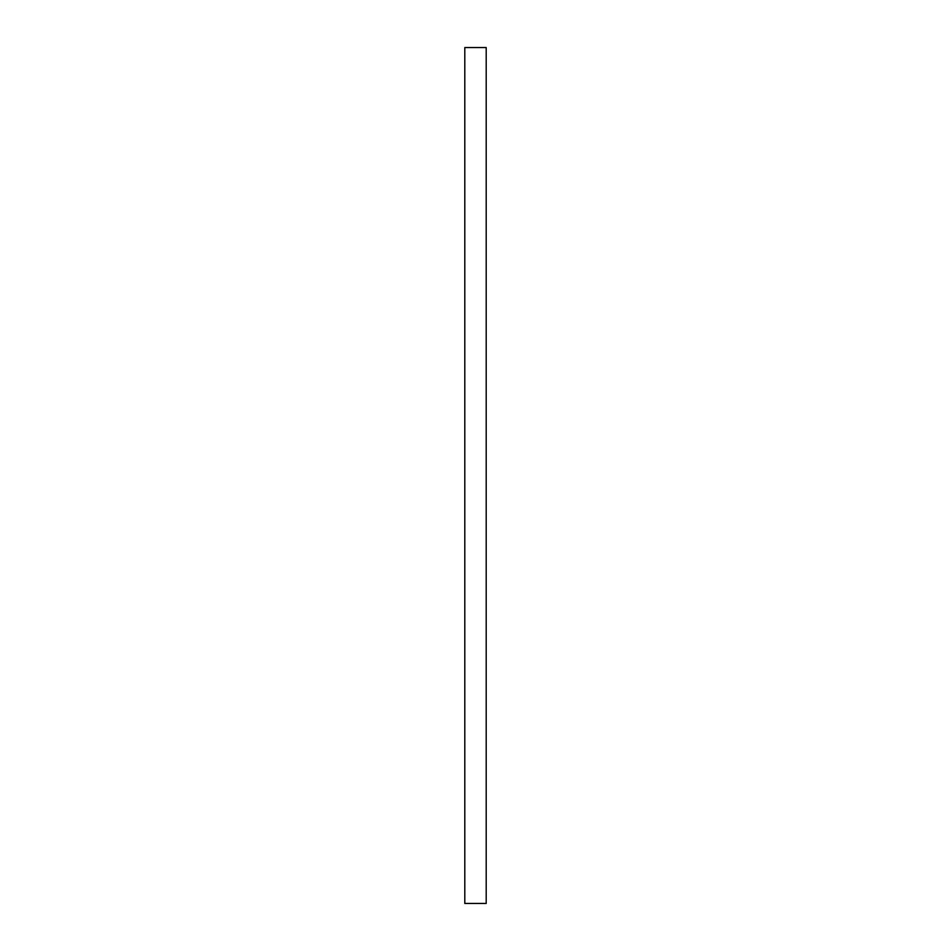 <?xml version="1.0" encoding="UTF-8"?>
<svg xmlns="http://www.w3.org/2000/svg" width="951" height="951" viewBox="0 0 951 951"><rect width="100%" height="100%" fill="white"/><g stroke="black" fill="none" stroke-linecap="round" stroke-linejoin="round"><path stroke-width="1.43" d="M486.199 903.45L486.199 47.55L486.199 903.45L464.801 903.45L464.801 47.55L486.199 47.55L464.801 47.55L464.801 903.45L486.199 903.45"/></g></svg>
